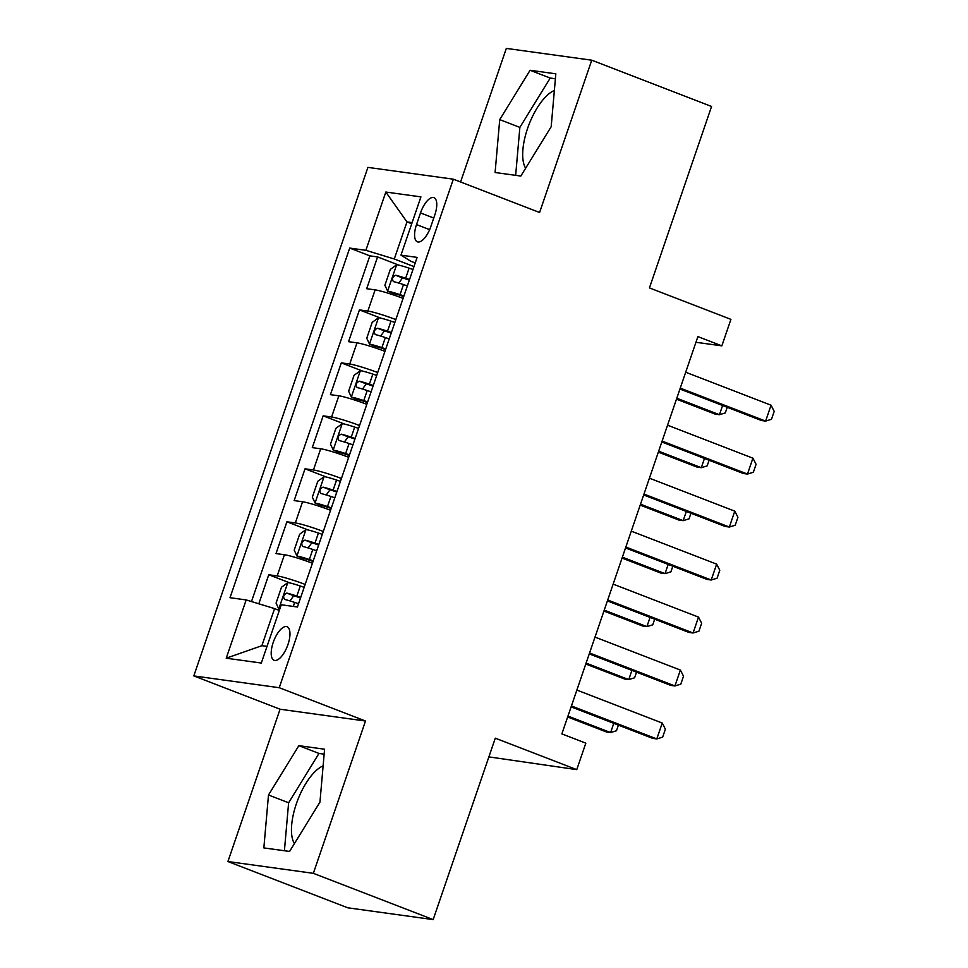 <?xml version="1.0" encoding="UTF-8"?>
<svg xmlns="http://www.w3.org/2000/svg" width="968" height="968" viewBox="0 0 968 968"><rect width="100%" height="100%" fill="white"/><g stroke="black" fill="none" stroke-linecap="round" stroke-linejoin="round"><path stroke-width="1.45" d="M323.118 765.87A43.838 17.775 -68.9 0 0 296.341 803.851A43.838 17.775 -68.9 0 0 294.405 843.6M287.968 644.531A17.981 7.296 -68.9 0 0 287.06 626.732A17.981 7.296 -68.9 0 0 273.194 642.498A17.981 7.296 -68.9 0 0 274.101 660.285A17.981 7.296 -68.9 0 0 287.968 644.531M525.648 168.202A43.838 17.775 111.1 0 1 527.572 128.454A43.838 17.775 111.1 0 1 554.361 90.472M488.876 756.891L576.759 769.633L585.821 743.146L561.864 733.901L697.892 336.598L721.85 345.854L730.913 319.367L649.443 287.907L711.565 106.468L591.75 60.197L506.324 48.4L460.586 181.972M227.928 861.532L347.742 907.803L433.168 919.6L313.354 873.33L365.493 721.027L279.232 687.703L193.806 675.918L280.067 709.229L227.928 861.532L313.354 873.33M279.232 687.703L453.339 179.177L367.913 167.379L193.806 675.918M403.099 298.386A22.482 1.96 -161.1 0 0 375.124 289.868L366.69 288.706L377.581 256.919L398.84 265.135M395.839 319.573A22.482 1.96 -161.1 0 0 367.864 311.055L359.443 309.893L380.702 318.109M359.443 309.893L348.553 341.68L356.986 342.841A22.482 1.96 -161.1 0 1 384.961 351.36M366.824 404.321A22.482 1.96 -161.1 0 0 338.848 395.815L330.415 394.654L341.305 362.867L362.564 371.083M348.686 457.295A22.482 1.96 -161.1 0 0 320.711 448.789L312.289 447.627L323.167 415.841L344.426 424.044M330.548 510.269A22.482 1.96 -161.1 0 0 302.573 501.763L294.151 500.589L305.029 468.814L326.289 477.018M312.41 563.243A22.482 1.96 -161.1 0 0 284.435 554.737L276.013 553.563L286.891 521.788L308.151 529.992M420.511 212.924L416.518 224.576A17.424 7.066 -68.9 0 0 417.402 241.819A17.424 7.066 -68.9 0 0 430.833 226.548L434.826 214.896A17.424 7.066 -68.9 0 0 433.942 197.653A17.424 7.066 -68.9 0 0 420.511 212.924L433.749 218.03M411.727 223.741L406.971 221.914L394.279 258.988L365.868 250.313L349.714 248.074L230.009 597.704L246.174 599.93L226.222 658.204L261.312 663.044L281.264 604.77L297.43 607.009L417.123 257.391L400.97 255.153L410.904 261.287L415.224 262.957M365.868 250.313L385.821 192.039L420.923 196.891L400.97 255.153M377.581 256.919L369.836 255.854L251.486 601.551M305.162 584.43A22.482 1.96 18.9 0 0 277.187 575.924L268.753 574.762L258.819 603.79M286.891 521.788L295.325 522.95A22.482 1.96 18.9 0 1 323.288 531.456M305.029 468.814L313.45 469.976A22.482 1.96 18.9 0 1 341.426 478.482M323.167 415.841L331.588 417.002A22.482 1.96 18.9 0 1 359.564 425.521M341.305 362.867L349.726 364.029A22.482 1.96 18.9 0 1 377.701 372.547M413.977 266.599L394.279 258.988M576.759 769.633L495.289 738.173L433.168 919.6M453.339 179.177L539.599 212.488L591.75 60.197M695.944 342.285L721.85 345.854M412.102 222.616L406.971 221.914L385.821 192.039M279.328 610.445L274.573 608.606L261.88 645.692L267.011 646.394M369.836 255.854L349.714 248.074M268.753 574.762L290.013 582.966M246.174 599.93L274.573 608.606M226.222 658.204L261.88 645.692M499.73 119.608L495.096 172.51L520.82 176.055L551.179 126.711L555.826 73.822L530.089 70.265L499.73 119.608L519.864 127.389L515.654 175.341M365.493 721.027L280.067 709.229M289.577 851.453L319.948 802.109L324.582 749.22L298.858 745.663L268.487 795.006L263.853 847.908L289.577 851.453M555.39 78.759L550.223 78.045L519.864 127.389M550.223 78.045L530.089 70.265M324.147 754.157L318.98 753.443L288.621 802.787L284.411 850.739M288.621 802.787L268.487 795.006M318.98 753.443L298.858 745.663M685.683 372.232L771.06 405.205L774.194 411.339L771.484 419.289L765.615 421.092L761.465 420.523L679.935 389.039M771.06 405.205L765.615 421.092L680.25 388.12M412.985 269.479L409.101 268.16A14.895 1.295 18.9 0 0 396.759 264.724L390.322 269.382L384.889 285.27L387.696 291.211A14.895 1.295 18.9 0 1 400.038 294.647L403.922 295.966M387.696 291.211L393.928 293.619A7.587 0.665 18.9 0 1 400.159 295.361L403.716 296.559M409.549 279.546L405.665 278.227A14.895 1.295 -161.1 0 0 395.634 275.251C392.342 276.824 391.629 278.941 393.456 281.615A14.895 1.295 18.9 0 1 403.487 284.58L407.371 285.899M398.792 283.079L402.531 277.925A7.587 0.665 18.9 0 1 405.774 278.941L409.343 280.139M727.222 407.298L725.298 412.912L719.442 414.715L722.6 405.507M676.475 399.155L715.291 414.147L719.442 414.715L676.777 398.247M667.557 425.206L752.923 458.179L756.068 464.313L753.346 472.263L747.477 474.066L743.327 473.497L661.797 442.001M752.923 458.179L747.477 474.066L662.112 441.093M649.419 478.18L734.785 511.152L737.931 517.287L735.208 525.237L729.352 527.04L725.189 526.471L643.659 494.975M734.785 511.152L729.352 527.04L643.974 494.067M631.281 531.154L716.647 564.126L719.793 570.261L717.07 578.211L711.214 580.014L707.051 579.445L625.522 547.948M716.647 564.126L711.214 580.014L625.836 547.041M613.143 584.115L698.509 617.1L701.655 623.235L698.932 631.184L693.076 632.987L688.913 632.419L607.384 600.922M698.509 617.1L693.076 632.987L607.698 600.015M394.859 322.453L390.963 321.134A14.895 1.295 18.9 0 0 378.621 317.698L372.196 322.356L366.751 338.243L369.558 344.184A14.895 1.295 18.9 0 1 381.9 347.621L385.784 348.94M369.558 344.184L375.79 346.592A7.587 0.665 18.9 0 1 382.021 348.335L385.579 349.533M391.411 332.508L387.527 331.201A14.895 1.295 -161.1 0 0 377.496 328.225C374.217 329.798 373.491 331.915 375.318 334.589A14.895 1.295 18.9 0 1 385.349 337.554L389.233 338.873M380.654 336.053L384.393 330.887A7.587 0.665 18.9 0 1 387.636 331.915L391.205 333.113M709.084 460.272L707.16 465.886L701.304 467.689L704.462 458.481M658.337 452.129L697.154 467.12L701.304 467.689L658.651 451.221M376.721 375.427L372.837 374.108A14.895 1.295 18.9 0 0 360.483 370.671L354.058 375.33L348.613 391.217L351.42 397.158A14.895 1.295 18.9 0 1 363.762 400.595L367.646 401.914M351.42 397.158L357.652 399.566A7.587 0.665 18.9 0 1 363.883 401.309L367.441 402.506M373.273 385.482L369.389 384.175A14.895 1.295 -161.1 0 0 359.358 381.198C356.079 382.771 355.353 384.889 357.192 387.563A14.895 1.295 18.9 0 1 367.211 390.527L371.095 391.846M362.516 389.027L366.255 383.86A7.587 0.665 18.9 0 1 369.498 384.889L373.067 386.087M690.946 513.246L689.034 518.86L683.166 520.663L686.324 511.455M640.199 505.102L679.016 520.094L683.166 520.663L640.514 504.183M358.584 428.388L354.699 427.082A14.895 1.295 18.9 0 0 342.345 423.645L335.92 428.304L330.475 444.191L333.282 450.132A14.895 1.295 18.9 0 1 345.624 453.569L349.509 454.875M333.282 450.132L339.514 452.54A7.587 0.665 18.9 0 1 345.745 454.282L349.303 455.48M355.135 438.456L351.251 437.149A14.895 1.295 -161.1 0 0 341.232 434.172C337.941 435.745 337.215 437.863 339.054 440.525A14.895 1.295 18.9 0 1 349.073 443.501L352.957 444.82M344.378 442.001L348.117 436.834A7.587 0.665 18.9 0 1 351.372 437.851L354.929 439.061M672.82 566.219L670.897 571.834L665.028 573.637L668.186 564.429M622.061 558.076L660.878 573.068L665.028 573.637L622.376 557.157M340.446 481.362L336.561 480.055A14.895 1.295 18.9 0 0 324.219 476.619L317.782 481.277L312.337 497.165L315.144 503.106A14.895 1.295 18.9 0 1 327.486 506.542L331.371 507.849M315.144 503.106L321.376 505.502A7.587 0.665 18.9 0 1 327.608 507.256L331.165 508.454M336.997 491.429L333.113 490.123A14.895 1.295 -161.1 0 0 323.094 487.146C319.803 488.707 319.077 490.836 320.916 493.499A14.895 1.295 18.9 0 1 330.935 496.475L334.819 497.782M326.24 494.963L329.991 489.808A7.587 0.665 18.9 0 1 333.234 490.824L336.791 492.034M654.683 619.193L652.759 624.808L646.902 626.611L650.048 617.403M603.923 611.05L642.74 626.042L646.902 626.611L604.238 610.13M595.005 637.089L680.383 670.062L683.517 676.208L680.794 684.158L674.938 685.961L670.776 685.38L589.258 653.896M680.383 670.062L674.938 685.961L589.56 652.989M322.308 534.336L318.424 533.029A14.895 1.295 18.9 0 0 306.082 529.581L299.644 534.239L294.199 550.139L297.007 556.068A14.895 1.295 18.9 0 1 309.349 559.516L313.245 560.823M297.007 556.068L303.238 558.476A7.587 0.665 18.9 0 1 309.47 560.218L313.039 561.428M318.859 544.403L314.975 543.096A14.895 1.295 -161.1 0 0 304.956 540.12C301.665 541.681 300.939 543.81 302.778 546.472A14.895 1.295 18.9 0 1 312.797 549.449L316.681 550.756M308.102 547.936L311.853 542.782A7.587 0.665 18.9 0 1 315.096 543.798L318.654 545.008M636.545 672.155L634.621 677.781L628.764 679.584L631.91 670.376M585.785 664.012L624.602 679.004L628.764 679.584L586.1 663.104M576.867 690.063L662.245 723.035L665.379 729.182L662.656 737.12L656.8 738.935L652.65 738.354L571.12 706.87M662.245 723.035L656.8 738.935L571.423 705.962M304.17 587.31L300.286 586.003A14.895 1.295 18.9 0 0 287.944 582.554L281.507 587.213L276.062 603.112L278.869 609.041A14.895 1.295 18.9 0 1 279.752 609.199M278.869 609.041L279.692 609.368M300.721 597.377L296.837 596.058A14.895 1.295 -161.1 0 0 286.818 593.094C283.527 594.654 282.801 596.772 284.64 599.446A14.895 1.295 18.9 0 1 294.659 602.423L298.543 603.729M289.976 600.91L293.715 595.756A7.587 0.665 18.9 0 1 296.958 596.772L300.516 597.982M618.407 725.129L616.483 730.755L610.626 732.558L613.773 723.35M567.647 716.985L606.464 731.977L610.626 732.558L567.962 716.078M367.864 311.055L375.124 289.868M277.187 575.924L284.435 554.737M295.325 522.95L302.573 501.763M313.45 469.976L320.711 448.789M331.588 417.002L338.848 395.815M349.726 364.029L356.986 342.841M429.635 229.634L416.518 224.576M396.602 264.845L387.624 291.065M403.487 284.58L400.038 294.647M409.101 268.16L405.665 278.227M402.531 277.925L395.634 275.251M378.464 317.806L369.486 344.027M385.349 337.554L381.9 347.621M390.963 321.134L387.527 331.201M384.393 330.887L377.496 328.225M360.326 370.78L351.348 397.001M367.211 390.527L363.762 400.595M372.837 374.108L369.389 384.175M366.255 383.86L359.358 381.198M342.188 423.754L333.21 449.975M349.073 443.501L345.624 453.569M354.699 427.082L351.251 437.149M348.117 436.834L341.232 434.172M324.05 476.728L315.072 502.949M330.935 496.475L327.486 506.542M336.561 480.055L333.113 490.123M329.991 489.808L323.094 487.146M305.912 529.702L296.934 555.922M312.797 549.449L309.349 559.516M318.424 533.029L314.975 543.096M311.853 542.782L304.956 540.12M287.774 582.675L278.796 608.896M294.659 602.423L293.292 606.44M300.286 586.003L296.837 596.058M293.715 595.756L286.818 593.094"/></g></svg>
